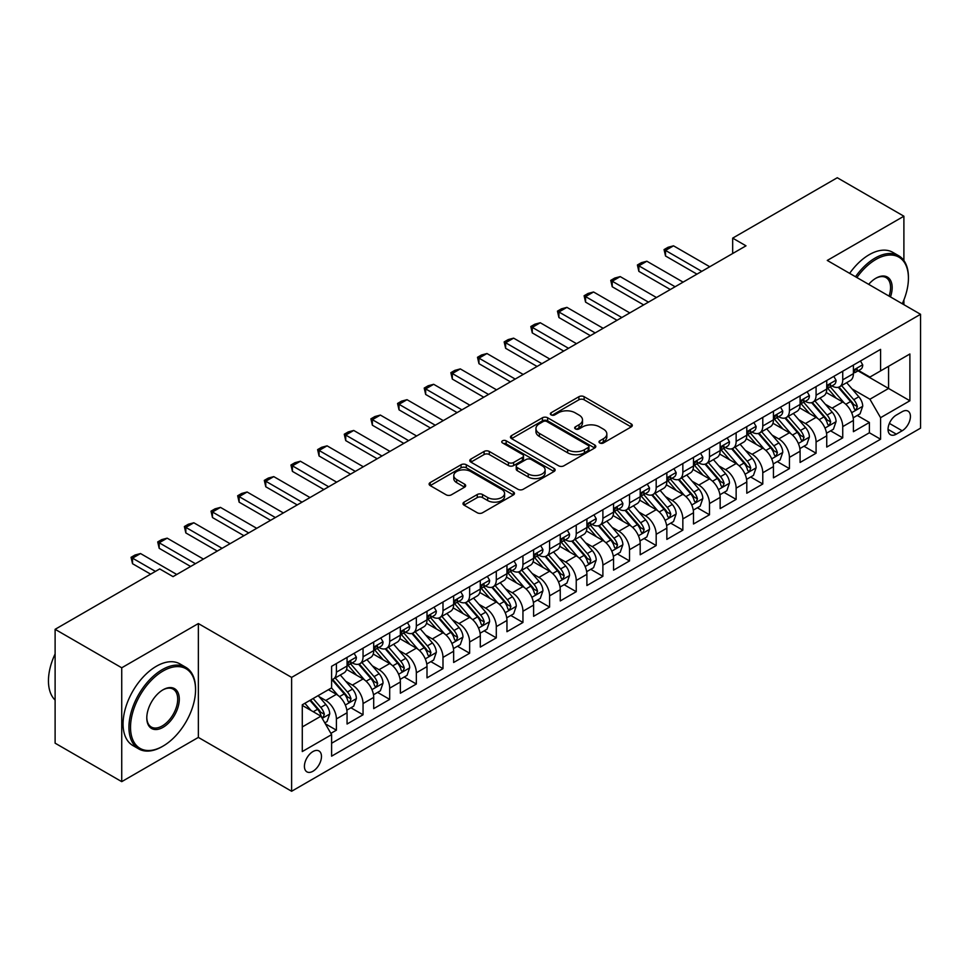 <?xml version="1.0" encoding="UTF-8"?>
<svg xmlns="http://www.w3.org/2000/svg" width="969" height="969" viewBox="0 0 969 969"><rect width="100%" height="100%" fill="white"/><g stroke="black" fill="none" stroke-linecap="round" stroke-linejoin="round"><path stroke-width="1.45" d="M599.763 442.966A2.592 1.49 0 0 0 603.433 442.966L631.219 426.917A3.694 2.132 0 0 0 632.309 425.403A3.694 2.132 0 0 0 631.219 423.901L584.137 396.709A3.694 2.132 0 0 0 578.905 396.709L551.107 412.758A2.592 1.49 0 0 0 550.356 413.811A2.592 1.49 0 0 0 551.107 414.877A2.592 1.49 0 0 0 554.777 414.877L558.374 412.794A11.834 6.831 0 0 1 575.114 412.794L579.038 415.059A11.834 6.831 0 0 1 582.502 419.892A11.834 6.831 0 0 1 579.038 424.725L575.441 426.808A2.592 1.49 0 0 0 574.678 427.862A2.592 1.49 0 0 0 575.441 428.916A2.592 1.49 0 0 0 579.099 428.916L582.696 426.844A11.834 6.831 0 0 1 599.436 426.844L603.36 429.11A11.834 6.831 0 0 1 606.836 433.942A11.834 6.831 0 0 1 603.36 438.775L599.763 440.847A2.592 1.49 0 0 0 599.012 441.912A2.592 1.49 0 0 0 599.763 442.966L599.763 440.847M312.951 771.251A12.064 6.965 120 0 0 320.824 760.629A12.064 6.965 120 0 0 318.971 750.963A12.064 6.965 120 0 0 312.951 751.556A12.064 6.965 120 0 0 305.065 762.191A12.064 6.965 120 0 0 306.919 771.857A12.064 6.965 120 0 0 312.951 771.251M464.066 502.124A3.694 2.132 0 0 0 462.988 503.638A3.694 2.132 0 0 0 464.066 505.152L477.281 512.771A3.694 2.132 0 0 0 482.514 512.771L513.376 494.953A3.694 2.132 0 0 0 514.466 493.439A3.694 2.132 0 0 0 513.376 491.937L466.295 464.745A3.694 2.132 0 0 0 461.062 464.745L430.2 482.574A3.694 2.132 0 0 0 429.11 484.076A3.694 2.132 0 0 0 430.2 485.59L446.152 494.808A3.694 2.132 0 0 0 451.384 494.808L464.599 487.177A3.694 2.132 0 0 0 465.677 485.663A3.694 2.132 0 0 0 464.599 484.161L456.678 479.582A9.896 5.717 0 0 1 453.783 475.549A9.896 5.717 0 0 1 459.887 470.268A9.896 5.717 0 0 1 470.68 471.503L501.676 489.406A9.896 5.717 0 0 1 504.57 493.439A9.896 5.717 0 0 1 498.466 498.72A9.896 5.717 0 0 1 487.673 497.485L482.514 494.505A3.694 2.132 0 0 0 477.281 494.505L464.066 502.124L464.066 505.152L477.281 497.582L477.281 494.505M198.354 623.551L121.731 667.786L55.112 629.317L55.112 743.175L121.731 781.644L198.354 737.409L291.621 791.261L291.621 677.404L198.354 623.551L198.354 737.409M903.895 260.54L903.895 216.208L827.272 260.443L920.55 314.295L291.621 677.404M903.895 216.208L837.277 177.739L732.673 238.132L732.673 253.515M55.112 629.317L159.715 568.924L173.039 576.628L745.997 245.823L732.673 238.132M558.628 465.81A3.694 2.132 0 0 0 563.861 465.81L594.736 447.981A3.694 2.132 0 0 0 595.814 446.479A3.694 2.132 0 0 0 594.736 444.965L547.642 417.784A3.694 2.132 0 0 0 542.41 417.784L511.547 435.602A3.694 2.132 0 0 0 510.469 437.116A3.694 2.132 0 0 0 511.547 438.618L558.628 465.81M503.553 443.523A2.592 1.49 0 0 1 506.181 443.887L554.002 471.503L523.187 489.284A3.694 2.132 0 0 1 517.955 489.284L470.873 462.104L470.873 459.088A3.694 2.132 0 0 0 469.783 460.59A3.694 2.132 0 0 0 470.873 462.104M470.873 459.088L484.088 451.457A3.694 2.132 0 0 1 489.309 451.457L508.41 462.479A3.694 2.132 0 0 0 513.643 462.479L522.4 457.429A3.694 2.132 0 0 0 523.49 455.914A3.694 2.132 0 0 0 522.4 454.4L502.523 442.93A2.592 1.49 0 0 1 501.76 441.864A2.592 1.49 0 0 1 503.359 440.483A2.592 1.49 0 0 1 506.181 440.81L554.05 468.451A3.694 2.132 0 0 1 555.14 469.953A3.694 2.132 0 0 1 554.05 471.467L554.05 468.451M330.865 733.363L336.4 730.178L325.342 723.795M319.043 696.614L325.741 700.478A15.08 8.709 60 0 1 336.4 718.937L347.059 712.784L347.059 724.025L363.048 714.783L350.923 707.782M345.691 681.231L352.389 685.095A15.08 8.709 60 0 1 363.048 703.555L373.707 697.401L373.707 708.63L389.695 699.4L377.571 692.399M372.338 665.848L379.036 669.712A15.08 8.709 60 0 1 389.695 688.172L400.354 682.019L400.354 693.247L416.343 684.017L404.218 677.016M398.998 650.453L405.684 654.317A15.08 8.709 60 0 1 416.343 672.789L427.002 666.636L427.002 677.864L442.99 668.634L430.866 661.633M425.645 635.07L432.331 638.934A15.08 8.709 60 0 1 442.99 657.394L453.649 651.241L453.649 662.481L469.638 653.239L457.513 646.25M452.293 619.688L458.979 623.551A15.08 8.709 60 0 1 469.638 642.011L480.297 635.858L480.297 647.086L496.298 637.856L484.161 630.855M478.94 604.305L485.639 608.169A15.08 8.709 60 0 1 496.298 626.628L506.957 620.475L506.957 631.703L522.945 622.473L510.82 615.472M505.588 588.91L512.286 592.774A15.08 8.709 60 0 1 522.945 611.245L533.604 605.092L533.604 616.32L549.593 607.091L537.468 600.09M532.235 573.527L538.934 577.391A15.08 8.709 60 0 1 549.593 595.85L560.252 589.697L560.252 600.937L576.24 591.696L564.115 584.707M558.895 558.144L565.581 562.008A15.08 8.709 60 0 1 576.24 580.467L586.899 574.314L586.899 585.542L602.888 576.313L590.763 569.312M585.542 542.761L592.229 546.625A15.08 8.709 60 0 1 602.888 565.084L613.547 558.931L613.547 570.16L629.535 560.93L617.41 553.929M612.19 527.366L618.876 531.23A15.08 8.709 60 0 1 629.535 549.702L640.194 543.548L640.194 554.777L656.183 545.547L644.058 538.546M638.837 511.983L645.524 515.847A15.08 8.709 60 0 1 656.183 534.307L666.854 528.153L666.854 539.394L682.842 530.152L670.718 523.163M665.485 496.6L672.183 500.464A15.08 8.709 60 0 1 682.842 518.924L693.501 512.771L693.501 523.999L709.49 514.769L697.365 507.768M692.132 481.218L698.831 485.081A15.08 8.709 60 0 1 709.49 503.541L720.149 497.388L720.149 508.616L736.137 499.386L724.013 492.385M718.78 465.823L725.478 469.686A15.08 8.709 60 0 1 736.137 488.158L746.796 482.005L746.796 493.233L762.785 484.003L750.66 477.002M745.44 450.44L752.126 454.304A15.08 8.709 60 0 1 762.785 472.763L773.444 466.61L773.444 477.85L789.432 468.621L777.308 461.619M772.087 435.057L778.773 438.921A15.08 8.709 60 0 1 789.432 457.38L800.091 451.227L800.091 462.455L816.08 453.226L803.955 446.224M798.735 419.674L805.421 423.538A15.08 8.709 60 0 1 816.08 441.997L826.739 435.844L826.739 447.072L842.739 437.843L842.739 426.614A15.08 8.709 -120 0 0 832.068 408.143L825.382 404.279M830.603 430.842L842.739 437.843M347.059 712.784A15.08 8.709 -120 0 0 336.4 694.325L328.406 689.71M373.707 697.401A15.08 8.709 -120 0 0 363.048 678.942L346.563 669.422M400.354 682.019A15.08 8.709 -120 0 0 389.695 663.559L373.21 654.039M427.002 666.636A15.08 8.709 -120 0 0 416.343 648.164L399.858 638.656M453.649 651.241A15.08 8.709 -120 0 0 442.99 632.781L426.517 623.261M480.297 635.858A15.08 8.709 -120 0 0 469.638 617.398L453.165 607.878M506.957 620.475A15.08 8.709 -120 0 0 496.298 602.015L479.812 592.495M533.604 605.092A15.08 8.709 -120 0 0 522.945 586.62L506.46 577.112M560.252 589.697A15.08 8.709 -120 0 0 549.593 571.238L533.107 561.717M586.899 574.314A15.08 8.709 -120 0 0 576.24 555.855L559.755 546.334M613.547 558.931A15.08 8.709 -120 0 0 602.888 540.472L586.415 530.951M640.194 543.548A15.08 8.709 -120 0 0 629.535 525.077L613.062 515.569M666.854 528.153A15.08 8.709 -120 0 0 656.183 509.694L639.71 500.174M693.501 512.771A15.08 8.709 -120 0 0 682.842 494.311L666.357 484.791M720.149 497.388A15.08 8.709 -120 0 0 709.49 478.928L693.005 469.408M746.796 482.005A15.08 8.709 -120 0 0 736.137 463.533L719.652 454.025M773.444 466.61A15.08 8.709 -120 0 0 762.785 448.15L746.3 438.63M800.091 451.227A15.08 8.709 -120 0 0 789.432 432.768L772.959 423.247M826.739 435.844A15.08 8.709 -120 0 0 816.08 417.385L799.607 407.864M902.163 411.692L896.301 415.071A11.689 6.747 120 0 0 888.67 425.367A11.689 6.747 120 0 0 890.463 434.73A11.689 6.747 120 0 0 896.301 434.148L902.163 430.769A11.689 6.747 120 0 0 909.794 420.473A11.689 6.747 120 0 0 908.001 411.11A11.689 6.747 120 0 0 902.163 411.692M291.621 791.261L920.55 428.153L920.55 314.295M302.28 726.944L320.945 716.176L331.604 734.635L331.604 756.171L880.579 439.223L880.579 417.687L869.92 399.228L852.03 388.896M331.604 734.635L302.28 751.556L302.28 704.79L331.604 687.857L331.604 666.321L880.579 349.373L880.579 370.909L909.891 353.988L909.891 400.766L880.579 417.687M352.244 662.857L352.389 662.941A15.08 8.709 60 0 0 359.923 663.68L370.582 657.527A15.08 8.709 -120 0 0 373.707 650.623L373.707 642.011M378.891 647.474L379.036 647.546A15.08 8.709 60 0 0 386.57 648.297L397.229 642.144A15.08 8.709 -120 0 0 400.354 635.24L400.354 626.628M405.551 632.091L405.684 632.163A15.08 8.709 60 0 0 413.218 632.914L423.877 626.761A15.08 8.709 -120 0 0 427.002 619.857L427.002 611.245M432.198 616.696L432.331 616.781A15.08 8.709 60 0 0 439.865 617.532L450.537 611.366A15.08 8.709 -120 0 0 453.649 604.474L453.649 595.85M458.846 601.313L458.979 601.398A15.08 8.709 60 0 0 466.525 602.137L477.184 595.983A15.08 8.709 -120 0 0 480.297 589.079L480.297 580.467M485.493 585.93L485.639 586.003A15.08 8.709 60 0 0 493.173 586.754L503.832 580.601A15.08 8.709 -120 0 0 506.957 573.696L506.957 565.084M512.141 570.547L512.286 570.62A15.08 8.709 60 0 0 519.82 571.371L530.479 565.218A15.08 8.709 -120 0 0 533.604 558.314L533.604 549.702M538.788 555.152L538.934 555.237A15.08 8.709 60 0 0 546.468 555.988L557.127 549.823A15.08 8.709 -120 0 0 560.252 542.931L560.252 534.307M565.436 539.769L565.581 539.854A15.08 8.709 60 0 0 573.115 540.593L583.774 534.44A15.08 8.709 -120 0 0 586.899 527.536L586.899 518.924M592.095 524.386L592.229 524.459A15.08 8.709 60 0 0 599.763 525.21L610.422 519.057A15.08 8.709 -120 0 0 613.547 512.153L613.547 503.541M618.743 509.004L618.876 509.076A15.08 8.709 60 0 0 626.422 509.827L637.081 503.674A15.08 8.709 -120 0 0 640.194 496.77L640.194 488.158M645.39 493.609L645.524 493.693A15.08 8.709 60 0 0 653.07 494.444L663.729 488.291A15.08 8.709 -120 0 0 666.854 481.387L666.854 472.763M672.038 478.226L672.183 478.311A15.08 8.709 60 0 0 679.717 479.049L690.376 472.896A15.08 8.709 -120 0 0 693.501 466.004L693.501 457.38M698.685 462.843L698.831 462.916A15.08 8.709 60 0 0 706.365 463.666L717.024 457.513A15.08 8.709 -120 0 0 720.149 450.609L720.149 441.997M725.333 447.46L725.478 447.533A15.08 8.709 60 0 0 733.012 448.284L743.671 442.13A15.08 8.709 -120 0 0 746.796 435.226L746.796 426.614M751.992 432.065L752.126 432.15A15.08 8.709 60 0 0 759.66 432.901L770.319 426.748A15.08 8.709 -120 0 0 773.444 419.843L773.444 411.219M778.64 416.682L778.773 416.767A15.08 8.709 60 0 0 786.307 417.506L796.978 411.353A15.08 8.709 -120 0 0 800.091 404.461L800.091 395.837M805.287 401.299L805.421 401.372A15.08 8.709 60 0 0 812.967 402.123L823.626 395.97A15.08 8.709 -120 0 0 826.739 389.066L826.739 380.454M331.604 743.247L869.387 432.768L869.387 422.46L853.398 431.689L853.398 420.461A15.08 8.709 -120 0 0 842.739 401.99L826.254 392.481M831.935 385.916L832.068 385.989A15.08 8.709 -120 0 0 839.614 386.74A15.08 8.709 -120 0 0 842.739 379.836L842.739 371.224M839.614 386.74L850.273 380.587A15.08 8.709 -120 0 0 853.398 373.683L853.398 365.071M336.4 663.547L336.4 672.171A15.08 8.709 60 0 1 333.275 679.075A15.08 8.709 60 0 1 331.604 679.681M333.275 679.075L343.934 672.91A15.08 8.709 -120 0 0 347.059 666.018L347.059 657.394M363.048 648.164L363.048 656.788A15.08 8.709 60 0 1 359.923 663.68M389.695 632.781L389.695 641.393A15.08 8.709 60 0 1 386.57 648.297M416.343 617.398L416.343 626.01A15.08 8.709 60 0 1 413.218 632.914M442.99 602.003L442.99 610.627A15.08 8.709 60 0 1 439.865 617.532M469.638 586.62L469.638 595.245A15.08 8.709 60 0 1 466.525 602.137M496.298 571.238L496.298 579.85A15.08 8.709 60 0 1 493.173 586.754M522.945 555.855L522.945 564.467A15.08 8.709 60 0 1 519.82 571.371M549.593 540.46L549.593 549.084A15.08 8.709 60 0 1 546.468 555.988M576.24 525.077L576.24 533.701A15.08 8.709 60 0 1 573.115 540.593M602.888 509.694L602.888 518.306A15.08 8.709 60 0 1 599.763 525.21M629.535 494.311L629.535 502.923A15.08 8.709 60 0 1 626.422 509.827M656.183 478.916L656.183 487.54A15.08 8.709 60 0 1 653.07 494.444M682.842 463.533L682.842 472.157A15.08 8.709 60 0 1 679.717 479.049M709.49 448.15L709.49 456.762A15.08 8.709 60 0 1 706.365 463.666M736.137 432.768L736.137 441.379A15.08 8.709 60 0 1 733.012 448.284M762.785 417.373L762.785 425.997A15.08 8.709 60 0 1 759.66 432.901M789.432 401.99L789.432 410.614A15.08 8.709 60 0 1 786.307 417.506M816.08 386.607L816.08 395.219A15.08 8.709 60 0 1 812.967 402.123M816.08 441.997L816.08 453.226M789.432 457.38L789.432 468.621M762.785 472.763L762.785 484.003M736.137 488.158L736.137 499.386M709.49 503.541L709.49 514.769M682.842 518.924L682.842 530.152M656.183 534.307L656.183 545.547M629.535 549.702L629.535 560.93M602.888 565.084L602.888 576.313M576.24 580.467L576.24 591.696M549.593 595.85L549.593 607.091M522.945 611.245L522.945 622.473M496.298 626.628L496.298 637.856M469.638 642.011L469.638 653.239M442.99 657.394L442.99 668.634M416.343 672.789L416.343 684.017M389.695 688.172L389.695 699.4M363.048 703.555L363.048 714.783M336.4 718.937L336.4 730.178M320.945 716.176L302.28 705.408M869.92 399.228L888.573 388.448L888.573 366.294L909.891 353.988M858.049 370.836L909.891 400.766M858.582 370.521L869.92 377.062L880.579 370.909M903.895 304.678L903.895 299.942M121.731 667.786L121.731 781.644M857.262 415.459L869.387 422.46M869.387 432.768L880.579 439.223M600.804 443.33L603.36 441.852A11.834 6.831 0 0 0 606.836 437.019L606.836 433.942M582.502 419.892L582.502 422.968A11.834 6.831 0 0 1 579.038 427.801L576.47 429.279M631.17 426.941L584.137 399.785A3.694 2.132 0 0 0 578.905 399.785L552.148 415.241M594.687 448.017L547.642 420.861A3.694 2.132 0 0 0 542.41 420.861L511.596 438.654M588.195 447.533A2.592 1.49 0 0 0 588.946 446.479A2.592 1.49 0 0 0 588.195 445.413L546.867 421.551A2.592 1.49 0 0 0 543.197 421.551L539.406 423.744A11.834 6.831 0 0 0 535.942 428.577A11.834 6.831 0 0 0 539.406 433.409L567.652 449.725A11.834 6.831 0 0 0 584.404 449.725L588.195 447.533L588.195 450.609A2.592 1.49 0 0 0 588.946 449.555L588.946 446.479M535.942 428.577L535.942 431.653A11.834 6.831 0 0 0 539.406 436.486L539.406 433.409M588.195 450.609L584.404 452.802A11.834 6.831 0 0 1 567.652 452.802L539.406 436.486M470.922 462.128L484.088 454.534L484.088 451.457M523.49 455.914L523.49 458.991A3.694 2.132 0 0 1 522.4 460.505L513.643 465.556A3.694 2.132 0 0 1 508.41 465.556L489.309 454.534A3.694 2.132 0 0 0 484.088 454.534M528.226 473.926A9.896 5.717 0 0 0 539.006 475.161A9.896 5.717 0 0 0 545.123 469.88A9.896 5.717 0 0 0 542.216 465.847L531.303 459.536A3.694 2.132 0 0 0 526.07 459.536L517.301 464.599A3.694 2.132 0 0 0 516.223 466.113A3.694 2.132 0 0 0 517.301 467.615L528.226 473.926L528.226 477.002A9.896 5.717 0 0 0 539.006 478.238A9.896 5.717 0 0 0 545.123 472.957L545.123 469.88M516.223 466.113L516.223 469.19A3.694 2.132 0 0 0 517.301 470.692L517.301 467.615M528.226 477.002L517.301 470.692M504.57 493.439L504.57 496.516A9.896 5.717 0 0 1 498.466 501.797A9.896 5.717 0 0 1 487.673 500.561L482.514 497.582A3.694 2.132 0 0 0 477.281 497.582M453.783 475.549L453.783 478.625A9.896 5.717 0 0 0 456.678 482.659L456.678 479.582M464.551 487.201L456.678 482.659M513.328 494.977L466.295 467.821A3.694 2.132 0 0 0 461.062 467.821L430.248 485.614M853.168 417.821L860.06 413.836L862.725 406.144A9.993 5.766 -120 0 0 858.825 396.769L846.652 382.67M844.217 402.971L830.3 386.861M836.295 398.271L828.216 388.92A23.934 13.82 -120 0 0 827.478 388.097M838.258 387.285L850.564 401.541A9.993 5.766 60 0 1 854.125 408.421L854.852 409.608L856.208 409.415L857.323 406.568A9.993 5.766 -120 0 0 853.762 399.688L841.589 385.601M838.972 387.043L852.211 402.365A5.087 2.943 60 0 1 853.495 404.364L857.323 406.568M860.46 360.989L862.725 364.913A9.993 5.766 60 0 1 860.654 369.334L855.591 372.253A9.993 5.766 -120 0 0 857.323 369.952L857.117 369.068M853.725 372.726L853.762 372.726A9.993 5.766 -120 0 0 855.591 372.253M856.039 369.213L857.323 369.952C856.705 368.45 855.639 369.068 854.125 371.805A9.993 5.766 60 0 1 853.398 373.222M701.762 271.368L665.521 250.438L665.521 255.986L664.056 249.59L668.053 247.289L673.516 245.823L709.756 266.754M696.965 274.142L665.521 255.986M673.516 245.823L665.521 250.438L664.056 249.59M902.272 303.745A45.979 26.551 120 0 0 908.425 278.212A45.979 26.551 120 0 0 875.915 259.438A45.979 26.551 120 0 0 856.887 277.534M855.506 276.746A47.106 27.205 -60 0 1 875.116 258.057A47.106 27.205 -60 0 1 898.663 255.719A47.106 27.205 -60 0 1 908.425 277.291A47.106 27.205 -60 0 1 908.425 277.752M868.684 284.353A22.99 13.275 -60 0 1 875.915 278.212L875.915 278.212A22.99 13.275 -60 0 1 890.475 296.926M849.643 273.355A47.106 27.205 -60 0 1 869.254 254.677A47.106 27.205 -60 0 1 892.8 252.34L898.663 255.719M889.07 296.126A21.863 12.621 120 0 0 886.041 277.594A21.863 12.621 120 0 0 875.504 278.454M162.247 746.554L163.046 746.094A45.979 26.551 120 0 0 195.556 689.783A45.979 26.551 120 0 0 163.046 671.02A45.979 26.551 120 0 0 130.524 727.331A45.979 26.551 120 0 0 163.046 746.094L162.247 746.566A47.106 27.205 -60 0 1 162.247 746.566A47.106 27.205 -60 0 1 138.688 748.892A47.106 27.205 -60 0 1 131.469 711.149A47.106 27.205 -60 0 1 162.247 669.627A47.106 27.205 -60 0 1 185.794 667.302A47.106 27.205 -60 0 1 195.556 688.862A47.106 27.205 -60 0 1 195.556 689.334M163.046 727.331A22.99 13.275 -60 0 1 146.791 717.944A22.99 13.275 -60 0 1 163.046 689.783L163.046 689.783A22.99 13.275 -60 0 1 179.301 699.17A22.99 13.275 -60 0 1 163.046 727.331M146.791 717.472A21.863 12.621 120 0 0 151.309 727.029A21.863 12.621 120 0 0 162.247 725.938A21.863 12.621 120 0 0 176.528 706.68A21.863 12.621 120 0 0 173.172 689.165A21.863 12.621 120 0 0 162.635 690.025M138.688 748.892L132.826 745.512A47.106 27.205 -60 0 1 125.607 707.758A47.106 27.205 -60 0 1 156.384 666.248A47.106 27.205 -60 0 1 179.931 663.91L185.794 667.302M55.112 700.09A47.106 27.205 -60 0 1 55.112 653.942M826.521 433.204L833.413 429.231L836.065 421.527A9.993 5.766 -120 0 0 832.177 412.152L820.004 398.053M817.57 418.354L803.652 402.244M809.648 413.666L801.569 404.315A23.934 13.82 -120 0 0 800.83 403.479M811.61 402.668L823.916 416.924A9.993 5.766 60 0 1 827.478 423.804L828.204 424.991L829.561 424.797L830.675 421.963A9.993 5.766 -120 0 0 827.114 415.083L814.941 400.984M812.325 402.438L825.564 417.76A5.087 2.943 60 0 1 826.848 419.747L830.675 421.963M799.873 448.586L806.753 444.614L809.418 436.922A9.993 5.766 -120 0 0 805.53 427.547L793.357 413.448M790.922 433.737L777.005 417.627M783 429.049L774.921 419.698A23.934 13.82 -120 0 0 774.183 418.862M784.951 418.051L797.269 432.307A9.993 5.766 60 0 1 800.83 439.187L801.557 440.374L802.913 440.18L804.028 437.346A9.993 5.766 -120 0 0 800.467 430.466L788.294 416.367M785.677 417.821L798.916 433.143A5.087 2.943 60 0 1 800.2 435.129L804.028 437.346M773.226 463.969L780.106 459.996L782.77 452.305A9.993 5.766 -120 0 0 778.882 442.93L766.709 428.831M764.262 449.132L750.345 433.01M756.353 444.432L748.274 435.081A23.934 13.82 -120 0 0 747.523 434.245M758.303 433.434L770.621 447.702A9.993 5.766 60 0 1 774.183 454.582L774.909 455.757L776.254 455.575L777.38 452.729A9.993 5.766 -120 0 0 773.819 445.849L761.646 431.75M759.03 433.204L772.269 448.526A5.087 2.943 60 0 1 773.541 450.512L777.38 452.729M746.578 479.364L753.458 475.379L756.123 467.688A9.993 5.766 -120 0 0 752.235 458.313L740.062 444.214M737.615 464.514L723.698 448.405M729.693 459.815L721.626 450.464A23.934 13.82 -120 0 0 720.875 449.64M731.656 448.829L743.974 463.085A9.993 5.766 60 0 1 747.535 469.965L748.262 471.152L749.606 470.958L750.733 468.112A9.993 5.766 -120 0 0 747.172 461.232L734.999 447.145M732.382 448.586L745.609 463.909A5.087 2.943 60 0 1 746.893 465.907L750.733 468.112M833.8 376.372L836.065 380.296A9.993 5.766 60 0 1 834.006 384.717L828.943 387.636A9.993 5.766 -120 0 0 830.675 385.335L830.469 384.451M827.078 388.109L827.114 388.109A9.993 5.766 -120 0 0 828.943 387.636M829.391 384.596L830.675 385.335C830.045 383.833 828.979 384.451 827.478 387.188A9.993 5.766 60 0 1 826.739 388.605M675.114 286.751L638.862 265.833L638.862 271.368L637.396 264.985L641.393 262.672L646.856 261.218L683.109 282.136M670.318 289.525L638.862 271.368M646.856 261.218L638.862 265.833L637.396 264.985M807.153 391.767L809.418 395.679A9.993 5.766 60 0 1 807.359 400.1L802.296 403.031A9.993 5.766 -120 0 0 804.028 400.73L803.822 399.846M800.43 403.492L800.467 403.492A9.993 5.766 -120 0 0 802.296 403.031M802.744 399.979L804.028 400.73C803.398 399.216 802.332 399.834 800.83 402.571A9.993 5.766 60 0 1 800.091 403.988M648.455 302.134L612.214 281.216L612.214 286.751L610.749 280.368L614.746 278.055L620.208 276.601L656.449 297.519M643.658 304.908L612.214 286.751M620.208 276.601L612.214 281.216L610.749 280.368M780.505 407.15L782.77 411.074A9.993 5.766 60 0 1 780.699 415.483L775.636 418.414A9.993 5.766 -120 0 0 777.38 416.113L777.174 415.229M773.783 418.874L773.819 418.874A9.993 5.766 -120 0 0 775.636 418.414M776.096 415.362L777.38 416.113C776.75 414.611 775.684 415.229 774.183 417.954A9.993 5.766 60 0 1 773.444 419.383M621.807 317.529L585.567 296.599L585.567 302.134L584.101 295.751L588.098 293.45L593.561 291.984L629.802 312.914M617.011 320.291L585.567 302.134M593.561 291.984L585.567 296.599L584.101 295.751M753.858 422.532L756.123 426.457A9.993 5.766 60 0 1 754.052 430.878L748.989 433.797A9.993 5.766 -120 0 0 750.733 431.496L750.515 430.611M747.135 434.269L747.172 434.269A9.993 5.766 -120 0 0 748.989 433.797M749.437 430.757L750.733 431.496C750.103 429.994 749.037 430.611 747.535 433.349A9.993 5.766 60 0 1 746.796 434.766M595.16 332.912L558.919 311.982L558.919 317.529L557.454 311.134L561.451 308.832L566.913 307.367L603.154 328.297M590.363 335.674L558.919 317.529M566.913 307.367L558.919 311.982L557.454 311.134M719.919 494.747L726.811 490.774L729.475 483.071A9.993 5.766 -120 0 0 725.587 473.696L713.402 459.597M710.967 479.897L697.05 463.788M703.046 475.21L694.967 465.859A23.934 13.82 -120 0 0 694.228 465.023M705.008 464.212L717.326 478.468A9.993 5.766 60 0 1 720.888 485.348L721.614 486.535L722.959 486.341L724.085 483.507A9.993 5.766 -120 0 0 720.524 476.627L708.339 462.528M705.735 463.981L718.962 479.304A5.087 2.943 60 0 1 720.246 481.29L724.085 483.507M727.21 437.915L729.475 441.84A9.993 5.766 60 0 1 727.404 446.261L722.341 449.18A9.993 5.766 -120 0 0 724.085 446.879L723.867 445.994M720.476 449.652L720.524 449.652A9.993 5.766 -120 0 0 722.341 449.18M722.789 446.14L724.085 446.879C723.455 445.377 722.389 445.994 720.888 448.732A9.993 5.766 60 0 1 720.149 450.149M568.512 348.295L532.272 327.377L532.272 332.912L530.806 326.529L534.803 324.215L540.266 322.75L576.507 343.68M563.716 351.069L532.272 332.912M540.266 322.75L532.272 327.377L530.806 326.529M693.271 510.13L700.163 506.157L702.828 498.466A9.993 5.766 -120 0 0 698.94 489.091L686.755 474.992M684.32 495.28L670.403 479.171M676.398 490.593L668.319 481.242A23.934 13.82 -120 0 0 667.58 480.406M678.361 479.594L690.679 493.851A9.993 5.766 60 0 1 694.24 500.731L694.955 501.918L696.311 501.724L697.438 498.89A9.993 5.766 -120 0 0 693.877 492.01L681.691 477.911M679.087 479.364L692.314 494.687A5.087 2.943 60 0 1 693.598 496.673L697.438 498.89M700.563 453.31L702.828 457.223A9.993 5.766 60 0 1 700.757 461.644L695.694 464.575A9.993 5.766 -120 0 0 697.438 462.274L697.22 461.377M693.828 465.035L693.877 465.035A9.993 5.766 -120 0 0 695.694 464.575M696.142 461.523L697.438 462.274C696.808 460.759 695.742 461.377 694.24 464.115A9.993 5.766 60 0 1 693.501 465.532M541.865 363.678L505.624 342.76L505.624 348.295L504.159 341.912L508.156 339.598L513.618 338.145L549.859 359.063M537.068 366.452L505.624 348.295M513.618 338.145L505.624 342.76L504.159 341.912M666.624 525.513L673.516 521.54L676.168 513.849A9.993 5.766 -120 0 0 672.28 504.474L660.107 490.375M657.672 510.663L643.755 494.553M649.751 505.975L641.672 496.625A23.934 13.82 -120 0 0 640.933 495.789M651.713 494.977L664.019 509.246A9.993 5.766 60 0 1 667.58 516.126L668.307 517.301L669.664 517.119L670.778 514.273A9.993 5.766 -120 0 0 667.217 507.393L655.044 493.294M652.428 494.747L665.667 510.069A5.087 2.943 60 0 1 666.951 512.056L670.778 514.273M673.915 468.693L676.168 472.618A9.993 5.766 60 0 1 674.109 477.027L669.046 479.958A9.993 5.766 -120 0 0 670.778 477.656L670.572 476.772M667.181 480.418L667.217 480.418A9.993 5.766 -120 0 0 669.046 479.958M669.494 476.905L670.778 477.656C670.16 476.154 669.094 476.76 667.58 479.498A9.993 5.766 60 0 1 666.854 480.927M515.217 379.073L478.965 358.142L478.965 363.678L477.499 357.295L481.496 354.993L486.971 353.528L523.212 374.458M510.421 381.834L478.965 363.678M486.971 353.528L478.965 358.142L477.499 357.295M639.976 540.908L646.856 536.923L649.521 529.231A9.993 5.766 -120 0 0 645.633 519.856L633.46 505.757M631.025 526.058L617.108 509.948M623.103 521.358L615.024 512.007A23.934 13.82 -120 0 0 614.285 511.184M625.053 510.372L637.372 524.629A9.993 5.766 60 0 1 640.933 531.509L641.66 532.696L643.016 532.502L644.131 529.655A9.993 5.766 -120 0 0 640.57 522.775L628.396 508.677M625.78 510.13L639.019 525.452A5.087 2.943 60 0 1 640.303 527.451L644.131 529.655M647.256 484.076L649.521 488.001A9.993 5.766 60 0 1 647.462 492.422L642.399 495.341A9.993 5.766 -120 0 0 644.131 493.039L643.925 492.155M640.533 495.813L640.57 495.813A9.993 5.766 -120 0 0 642.399 495.341M642.847 492.3L644.131 493.039C643.501 491.537 642.435 492.155 640.933 494.893A9.993 5.766 60 0 1 640.194 496.31M488.558 394.456L452.317 373.525L452.317 379.073L450.851 372.677L454.849 370.376L460.311 368.91L496.564 389.841M483.761 397.217L452.317 379.073M460.311 368.91L452.317 373.525L450.851 372.677M613.329 556.291L620.208 552.318L622.873 544.614A9.993 5.766 -120 0 0 618.985 535.239L606.812 521.14M604.365 541.441L590.46 525.331M596.456 536.753L588.377 527.402A23.934 13.82 -120 0 0 587.638 526.567M598.406 525.755L610.724 540.012A9.993 5.766 60 0 1 614.285 546.891L615.012 548.079L616.357 547.885L617.483 545.05A9.993 5.766 -120 0 0 613.922 538.17L601.749 524.072M599.133 525.525L612.372 540.847A5.087 2.943 60 0 1 613.643 542.834L617.483 545.05M620.608 499.459L622.873 503.383A9.993 5.766 60 0 1 620.814 507.804L615.739 510.724A9.993 5.766 -120 0 0 617.483 508.422L617.277 507.538M613.886 511.196L613.922 511.196A9.993 5.766 -120 0 0 615.739 510.724M616.199 507.683L617.483 508.422C616.853 506.92 615.787 507.538 614.285 510.275A9.993 5.766 60 0 1 613.547 511.693M461.91 409.839L425.67 388.92L425.67 394.456L424.204 388.072L428.201 385.759L433.664 384.293L469.904 405.224M457.114 412.612L425.67 394.456M433.664 384.293L425.67 388.92L424.204 388.072M586.681 571.674L593.561 567.701L596.226 560.009A9.993 5.766 -120 0 0 592.338 550.634L580.165 536.535M577.718 556.824L563.801 540.714M569.796 552.136L561.729 542.785A23.934 13.82 -120 0 0 560.978 541.95M571.758 541.138L584.077 555.394A9.993 5.766 60 0 1 587.638 562.274L588.365 563.461L589.709 563.268L590.836 560.433A9.993 5.766 -120 0 0 587.275 553.553L575.101 539.454M572.485 540.908L585.712 556.23A5.087 2.943 60 0 1 586.996 558.217L590.836 560.433M593.961 514.854L596.226 518.766A9.993 5.766 60 0 1 594.154 523.187L589.091 526.119A9.993 5.766 -120 0 0 590.836 523.817L590.63 522.921M587.238 526.579L587.275 526.579A9.993 5.766 -120 0 0 589.091 526.119M589.54 523.066L590.836 523.817C590.206 522.303 589.14 522.921 587.638 525.658A9.993 5.766 60 0 1 586.899 527.075M435.263 425.221L399.022 404.303L399.022 409.839L397.556 403.455L401.554 401.142L407.016 399.688L443.257 420.607M430.466 427.995L399.022 409.839M407.016 399.688L399.022 404.303L397.556 403.455M560.021 587.057L566.913 583.084L569.578 575.392A9.993 5.766 -120 0 0 565.69 566.017L553.517 551.918M551.07 572.207L537.153 556.097M543.149 567.519L535.082 558.168A23.934 13.82 -120 0 0 534.331 557.332M545.111 556.521L557.429 570.789A9.993 5.766 60 0 1 560.99 577.669L561.717 578.844L563.062 578.663L564.188 575.816A9.993 5.766 -120 0 0 560.627 568.936L548.454 554.837M545.838 556.291L559.065 571.613A5.087 2.943 60 0 1 560.348 573.6L564.188 575.816M567.313 530.237L569.578 534.161A9.993 5.766 60 0 1 567.507 538.57L562.444 541.501A9.993 5.766 -120 0 0 564.188 539.2L563.97 538.316M560.579 541.962L560.627 541.962A9.993 5.766 -120 0 0 562.444 541.501M562.892 538.449L564.188 539.2C563.558 537.698 562.492 538.304 560.99 541.041A9.993 5.766 60 0 1 560.252 542.47M408.615 440.616L372.375 419.686L372.375 425.221L370.909 418.838L374.906 416.537L380.369 415.071L416.609 435.989M403.819 443.378L372.375 425.221M380.369 415.071L372.375 419.686L370.909 418.838M533.374 602.452L540.266 598.467L542.931 590.775A9.993 5.766 -120 0 0 539.043 581.4L526.857 567.301M524.423 587.602L510.506 571.492M516.501 582.902L508.422 573.551A23.934 13.82 -120 0 0 507.683 572.727M518.463 571.916L530.782 586.172A9.993 5.766 60 0 1 534.343 593.052L535.07 594.239L536.414 594.045L537.541 591.199A9.993 5.766 -120 0 0 533.98 584.319L521.794 570.22M519.19 571.674L532.417 586.996A5.087 2.943 60 0 1 533.701 588.995L537.541 591.199M540.666 545.62L542.931 549.544A9.993 5.766 60 0 1 540.859 553.965L535.796 556.884A9.993 5.766 -120 0 0 537.541 554.583L537.323 553.699M533.931 557.357L533.98 557.357A9.993 5.766 -120 0 0 535.796 556.884M536.245 553.844L537.541 554.583C536.911 553.081 535.845 553.699 534.343 556.436A9.993 5.766 60 0 1 533.604 557.853M381.968 455.999L345.727 435.069L345.727 440.616L344.261 434.221L348.259 431.92L353.721 430.454L389.962 451.384M377.171 458.761L345.727 440.616M353.721 430.454L345.727 435.069L344.261 434.221M506.726 617.834L513.618 613.861L516.283 606.158A9.993 5.766 -120 0 0 512.395 596.783L500.21 582.684M497.775 602.984L483.858 586.875M489.854 598.297L481.775 588.946A23.934 13.82 -120 0 0 481.036 588.11M491.816 587.299L504.122 601.555A9.993 5.766 60 0 1 507.683 608.435L508.41 609.622L509.767 609.428L510.881 606.594A9.993 5.766 -120 0 0 507.32 599.714L495.147 585.615M492.531 587.069L505.77 602.391A5.087 2.943 60 0 1 507.053 604.377L510.881 606.594M514.018 561.003L516.283 564.927A9.993 5.766 60 0 1 514.212 569.348L509.149 572.267A9.993 5.766 -120 0 0 510.881 569.966L510.675 569.082M507.284 572.74L507.32 572.74A9.993 5.766 -120 0 0 509.149 572.267M509.597 569.227L510.881 569.966C510.263 568.464 509.197 569.082 507.683 571.819A9.993 5.766 60 0 1 506.957 573.236M355.32 471.382L319.08 450.464L319.08 455.999L317.614 449.616L321.611 447.303L327.074 445.837L363.314 466.767M350.524 474.156L319.08 455.999M327.074 445.837L319.08 450.464L317.614 449.616M480.079 633.217L486.971 629.244L489.624 621.553A9.993 5.766 -120 0 0 485.735 612.166L473.562 598.079M471.128 618.367L457.211 602.258M463.206 613.68L455.127 604.329A23.934 13.82 -120 0 0 454.388 603.493M465.168 602.682L477.475 616.938A9.993 5.766 60 0 1 481.036 623.818L481.763 625.005L483.119 624.811L484.234 621.977A9.993 5.766 -120 0 0 480.672 615.097L468.499 600.998M465.883 602.452L479.122 617.774A5.087 2.943 60 0 1 480.406 619.76L484.234 621.977M487.371 576.385L489.624 580.31A9.993 5.766 60 0 1 487.564 584.731L482.501 587.662A9.993 5.766 -120 0 0 484.234 585.361L484.028 584.464M480.636 588.122L480.672 588.122A9.993 5.766 -120 0 0 482.501 587.662M482.95 584.61L484.234 585.361C483.604 583.847 482.538 584.464 481.036 587.202A9.993 5.766 60 0 1 480.297 588.619M328.673 486.765L292.42 465.847L292.42 471.382L290.954 464.999L294.951 462.685L300.414 461.232L336.667 482.15M323.876 489.539L292.42 471.382M300.414 461.232L292.42 465.847L290.954 464.999M453.431 648.6L460.311 644.627L462.976 636.936A9.993 5.766 -120 0 0 459.088 627.561L446.915 613.462M444.48 633.75L430.563 617.641M436.559 629.063L428.48 619.712A23.934 13.82 -120 0 0 427.741 618.876M438.509 618.065L450.827 632.333A9.993 5.766 60 0 1 454.388 639.213L455.115 640.388L456.472 640.206L457.586 637.36A9.993 5.766 -120 0 0 454.025 630.48L441.852 616.381M439.236 617.834L452.475 633.157A5.087 2.943 60 0 1 453.758 635.143L457.586 637.36M460.711 591.78L462.976 595.705A9.993 5.766 60 0 1 460.917 600.114L455.854 603.045A9.993 5.766 -120 0 0 457.586 600.744L457.38 599.859M453.989 603.505L454.025 603.505A9.993 5.766 -120 0 0 455.854 603.045M456.302 599.993L457.586 600.744C456.956 599.242 455.89 599.847 454.388 602.585A9.993 5.766 60 0 1 453.649 604.014M302.013 502.16L265.772 481.23L265.772 486.765L264.307 480.382L268.304 478.08L273.767 476.615L310.007 497.533M297.217 504.922L265.772 486.765M273.767 476.615L265.772 481.23L264.307 480.382M426.784 663.995L433.664 660.01L436.329 652.319A9.993 5.766 -120 0 0 432.44 642.944L420.267 628.845M417.821 649.145L403.903 633.036M409.911 644.446L401.832 635.095A23.934 13.82 -120 0 0 401.093 634.271M411.861 633.46L424.18 647.716A9.993 5.766 60 0 1 427.741 654.596L428.468 655.783L429.812 655.589L430.939 652.743A9.993 5.766 -120 0 0 427.377 645.863L415.204 631.764M412.588 633.217L425.827 648.54A5.087 2.943 60 0 1 427.099 650.538L430.939 652.743M434.064 607.163L436.329 611.088A9.993 5.766 60 0 1 434.257 615.509L429.194 618.428A9.993 5.766 -120 0 0 430.939 616.127L430.733 615.242M427.341 618.9L427.377 618.9A9.993 5.766 -120 0 0 429.194 618.428M429.655 615.388L430.939 616.127C430.309 614.625 429.243 615.242 427.741 617.98A9.993 5.766 60 0 1 427.002 619.397M275.366 517.543L239.125 496.612L239.125 502.16L237.659 495.765L241.656 493.463L247.119 491.998L283.36 512.928M270.569 520.305L239.125 502.16M247.119 491.998L239.125 496.612L237.659 495.765M400.136 679.378L407.016 675.405L409.681 667.702A9.993 5.766 -120 0 0 405.793 658.326L393.62 644.228M391.173 664.528L377.256 648.418M383.252 659.841L375.185 650.49A23.934 13.82 -120 0 0 374.434 649.654M385.214 648.842L397.532 663.099A9.993 5.766 60 0 1 401.093 669.979L401.82 671.166L403.165 670.972L404.291 668.138A9.993 5.766 -120 0 0 400.73 661.258L388.557 647.159M385.941 648.612L399.167 663.935A5.087 2.943 60 0 1 400.451 665.921L404.291 668.138M407.416 622.546L409.681 626.471A9.993 5.766 60 0 1 407.61 630.892L402.547 633.811A9.993 5.766 -120 0 0 404.291 631.509L404.073 630.625M400.694 634.283L400.73 634.283A9.993 5.766 -120 0 0 402.547 633.811M402.995 630.771L404.291 631.509C403.661 630.007 402.595 630.625 401.093 633.363A9.993 5.766 60 0 1 400.354 634.78M248.718 532.926L212.477 512.007L212.477 517.543L211.012 511.16L215.009 508.846L220.472 507.381L256.712 528.311M243.922 535.7L212.477 517.543M220.472 507.381L212.477 512.007L211.012 511.16M373.477 694.761L380.369 690.788L383.034 683.097A9.993 5.766 -120 0 0 379.145 673.709L366.96 659.623M364.526 679.911L350.608 663.801M356.604 675.223L348.525 665.873A23.934 13.82 -120 0 0 347.786 665.037M358.566 664.225L370.885 678.482A9.993 5.766 60 0 1 374.446 685.362L375.173 686.549L376.517 686.355L377.644 683.52A9.993 5.766 -120 0 0 374.082 676.641L361.897 662.542M359.293 663.995L372.52 679.317A5.087 2.943 60 0 1 373.804 681.304L377.644 683.52M380.769 637.929L383.034 641.853A9.993 5.766 60 0 1 380.962 646.275L375.899 649.206A9.993 5.766 -120 0 0 377.644 646.904L377.425 646.008M374.034 649.666L374.082 649.666A9.993 5.766 -120 0 0 375.899 649.206M376.347 646.153L377.644 646.904C377.014 645.39 375.948 646.008 374.446 648.745A9.993 5.766 60 0 1 373.707 650.163M222.071 548.309L185.83 527.39L185.83 532.926L184.364 526.542L188.361 524.229L193.824 522.775L230.065 543.694M217.274 551.082L185.83 532.926M193.824 522.775L185.83 527.39L184.364 526.542M346.829 710.144L353.721 706.171L356.386 698.479A9.993 5.766 -120 0 0 352.498 689.104L340.313 675.005M337.878 695.294L331.507 687.917M329.957 690.606L328.927 689.407M331.919 679.608L344.237 693.877A9.993 5.766 60 0 1 347.798 700.757L348.513 701.931L349.87 701.75L350.996 698.903A9.993 5.766 -120 0 0 347.435 692.023L335.25 677.925M332.646 679.378L345.872 694.7A5.087 2.943 60 0 1 347.156 696.687L350.996 698.903M354.121 653.324L356.386 657.248A9.993 5.766 60 0 1 354.315 661.657L349.252 664.589A9.993 5.766 -120 0 0 350.996 662.287L350.778 661.403M347.387 665.049L347.435 665.049A9.993 5.766 -120 0 0 349.252 664.589M349.7 661.536L350.996 662.287C350.366 660.785 349.3 661.391 347.798 664.128A9.993 5.766 60 0 1 347.059 665.558M195.423 563.704L159.182 542.773L159.182 548.309L157.717 541.925L161.714 539.624L167.177 538.158L203.417 559.077M190.627 566.465L159.182 548.309M167.177 538.158L159.182 542.773L157.717 541.925M324.809 722.862L327.074 721.554L329.739 713.862A9.993 5.766 -120 0 0 325.838 704.487L318.183 695.609M311.025 710.447L304.847 703.3M303.309 705.989L302.28 704.814M309.91 700.381L317.578 709.26A9.993 5.766 60 0 1 321.139 716.139L321.865 717.326L323.222 717.133L324.336 714.286A9.993 5.766 -120 0 0 320.775 707.406L313.12 698.54M310.528 700.03L319.225 710.083A5.087 2.943 60 0 1 320.509 712.082L324.336 714.286M155.452 571.395L132.523 558.156L132.523 563.704L131.057 557.308L135.054 555.007L140.529 553.541L176.77 574.472M150.655 574.157L132.523 563.704M140.529 553.541L132.523 558.156L131.057 557.308M325.741 700.478L336.4 694.325M352.389 685.095L363.048 678.942M379.036 669.712L389.695 663.559M405.684 654.317L416.343 648.164M432.331 638.934L442.99 632.781M458.979 623.551L469.638 617.398M485.639 608.169L496.298 602.015M512.286 592.774L522.945 586.62M538.934 577.391L549.593 571.238M565.581 562.008L576.24 555.855M592.229 546.625L602.888 540.472M618.876 531.23L629.535 525.077M645.524 515.847L656.183 509.694M672.183 500.464L682.842 494.311M698.831 485.081L709.49 478.928M725.478 469.686L736.137 463.533M752.126 454.304L762.785 448.15M778.773 438.921L789.432 432.768M805.421 423.538L816.08 417.385M832.068 408.143L842.739 401.99M842.739 379.836L853.398 373.683M336.4 672.171L347.059 666.018M363.048 656.788L373.707 650.623M389.695 641.393L400.354 635.24M416.343 626.01L427.002 619.857M442.99 610.627L453.649 604.474M469.638 595.245L480.297 589.079M496.298 579.85L506.957 573.696M522.945 564.467L533.604 558.314M549.593 549.084L560.252 542.931M576.24 533.701L586.899 527.536M602.888 518.306L613.547 512.153M629.535 502.923L640.194 496.77M656.183 487.54L666.854 481.387M682.842 472.157L693.501 466.004M709.49 456.762L720.149 450.609M736.137 441.379L746.796 435.226M762.785 425.997L773.444 419.843M789.432 410.614L800.091 404.461M816.08 395.219L826.739 389.066M842.739 426.614L853.398 420.461M889.385 423.392L902.163 430.769M888.04 429.376L896.301 434.148M603.36 441.852L603.36 438.775M575.441 428.916L575.441 426.808M579.038 427.801L579.038 424.725M551.107 414.877L551.107 412.758M578.905 399.785L578.905 396.709M584.137 399.785L584.137 396.709M631.219 426.917L631.219 423.901M511.547 438.618L511.547 435.602M542.41 420.861L542.41 417.784M547.642 420.861L547.642 417.784M594.736 447.981L594.736 444.965M567.652 452.802L567.652 449.725M584.404 452.802L584.404 449.725M489.309 454.534L489.309 451.457M508.41 465.556L508.41 462.479M513.643 465.556L513.643 462.479M522.4 460.505L522.4 457.429M506.181 443.887L506.181 440.81M482.514 497.582L482.514 494.505M487.673 500.561L487.673 497.485M464.599 487.177L464.599 484.161M430.2 485.59L430.2 482.574M461.062 467.821L461.062 464.745M466.295 467.821L466.295 464.745M513.376 494.953L513.376 491.937M851.642 412.697L862.652 406.338M853.762 399.688L858.825 396.769M845.804 404.291L850.564 401.541M862.652 364.792L853.398 370.146M824.994 428.08L836.005 421.721M827.114 415.083L832.177 412.152M819.156 419.674L823.916 416.924M798.347 443.463L809.357 437.116M800.467 430.466L805.53 427.547M792.509 435.057L797.269 432.307M771.699 458.858L782.71 452.499M773.819 445.849L778.882 442.93M765.861 450.452L770.621 447.702M745.052 474.241L756.062 467.882M747.172 461.232L752.235 458.313M739.214 465.835L743.974 463.085M836.005 380.187L826.739 385.529M809.357 395.57L800.091 400.912M782.71 410.953L773.444 416.307M756.062 426.336L746.796 431.689M718.404 489.624L729.403 483.265M720.524 476.627L725.587 473.696M712.554 481.218L717.326 478.468M729.403 441.731L720.149 447.072M691.745 505.006L702.755 498.66M693.877 492.01L698.94 489.091M685.907 496.6L690.679 493.851M702.755 457.114L693.501 462.455M665.097 520.401L676.108 514.042M667.217 507.393L672.28 504.474M659.259 511.995L664.019 509.246M676.108 472.497L666.854 477.85M638.45 535.784L649.46 529.425M640.57 522.775L645.633 519.856M632.612 527.378L637.372 524.629M649.46 487.879L640.194 493.233M611.802 551.167L622.813 544.808M613.922 538.17L618.985 535.239M605.964 542.761L610.724 540.012M622.813 503.274L613.547 508.616M585.155 566.55L596.165 560.203M587.275 553.553L592.338 550.634M579.317 558.144L584.077 555.394M596.165 518.657L586.899 523.999M558.507 581.945L569.506 575.586M560.627 568.936L565.69 566.017M552.669 573.539L557.429 570.789M569.506 534.04L560.252 539.394M531.86 597.328L542.858 590.969M533.98 584.319L539.043 581.4M526.01 588.922L530.782 586.172M542.858 549.423L533.604 554.777M505.2 612.711L516.211 606.352M507.32 599.714L512.395 596.783M499.362 604.305L504.122 601.555M516.211 564.818L506.957 570.16M478.553 628.094L489.563 621.747M480.672 615.097L485.735 612.166M472.715 619.688L477.475 616.938M489.563 580.201L480.297 585.542M451.905 643.489L462.916 637.13M454.025 630.48L459.088 627.561M446.067 635.083L450.827 632.333M462.916 595.584L453.649 600.937M425.258 658.872L436.268 652.512M427.377 645.863L432.44 642.944M419.42 650.465L424.18 647.716M436.268 610.967L427.002 616.32M398.61 674.254L409.621 667.895M400.73 661.258L405.793 658.326M392.772 665.848L397.532 663.099M409.621 626.362L400.354 631.703M371.963 689.637L382.961 683.29M374.082 676.641L379.145 673.709M366.112 681.231L370.885 678.482M382.961 641.744L373.707 647.086M345.303 705.032L356.313 698.673M347.435 692.023L352.498 689.104M339.465 696.626L344.237 693.877M356.313 657.127L347.059 662.481M322.205 718.368L329.666 714.056M320.775 707.406L325.838 704.487M313.266 711.743L317.578 709.26M908.425 278.212L908.425 277.291M195.556 689.783L195.556 688.862"/></g></svg>

